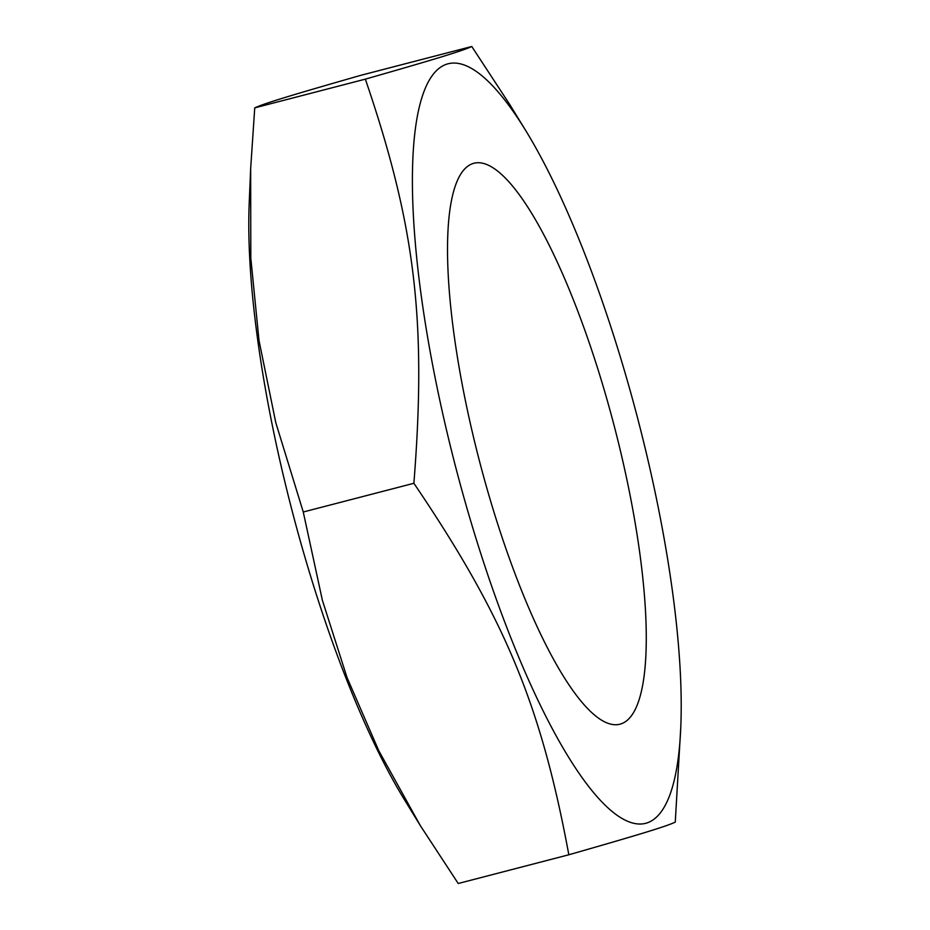 <?xml version="1.0" encoding="UTF-8"?>
<svg xmlns="http://www.w3.org/2000/svg" width="930" height="930" viewBox="0 0 930 930"><rect width="100%" height="100%" fill="white"/><g stroke="black" fill="none" stroke-linecap="round" stroke-linejoin="round"><path stroke-width="1.4" d="M365.351 79.143C437.46 58.509 462.501 50.825 471.777 46.5L361.166 75.225C289.056 95.86 264.027 103.544 254.739 107.868L250.658 168.69L250.809 258.122L259.005 340.473L275.803 422.697L303.261 512L322.373 600.245L347.041 677.575L378.812 750.766L420.337 825.631L458.223 883.5L568.835 854.775C540.993 704.568 504.548 617.183 413.885 483.286C426.731 320.594 415.315 225.525 365.351 79.143L254.739 107.868M420.337 825.631L404.12 799.184A392.239 94.232 -104.6 0 1 249.228 202.682M303.261 512L413.885 483.286M680.772 727.353A392.239 94.232 75.4 0 0 525.88 130.816A392.239 94.232 75.4 0 0 505.781 101.347A392.239 94.232 75.4 0 0 434.043 372.256A392.239 94.232 75.4 0 0 646.431 823.12A392.239 94.232 75.4 0 0 680.772 727.353L675.261 822.132C665.985 826.456 640.944 834.14 568.835 854.775M471.777 46.5L509.663 104.369L525.88 130.816M473.358 163.424A289.811 69.622 -104.6 0 1 474.056 163.215A289.811 69.622 -104.6 0 1 614.288 426.242A289.811 69.622 -104.6 0 1 619.74 724.249A289.811 69.622 -104.6 0 1 479.892 462.698A289.811 69.622 -104.6 0 1 473.358 163.424M250.658 168.69L249.228 202.647"/></g></svg>
